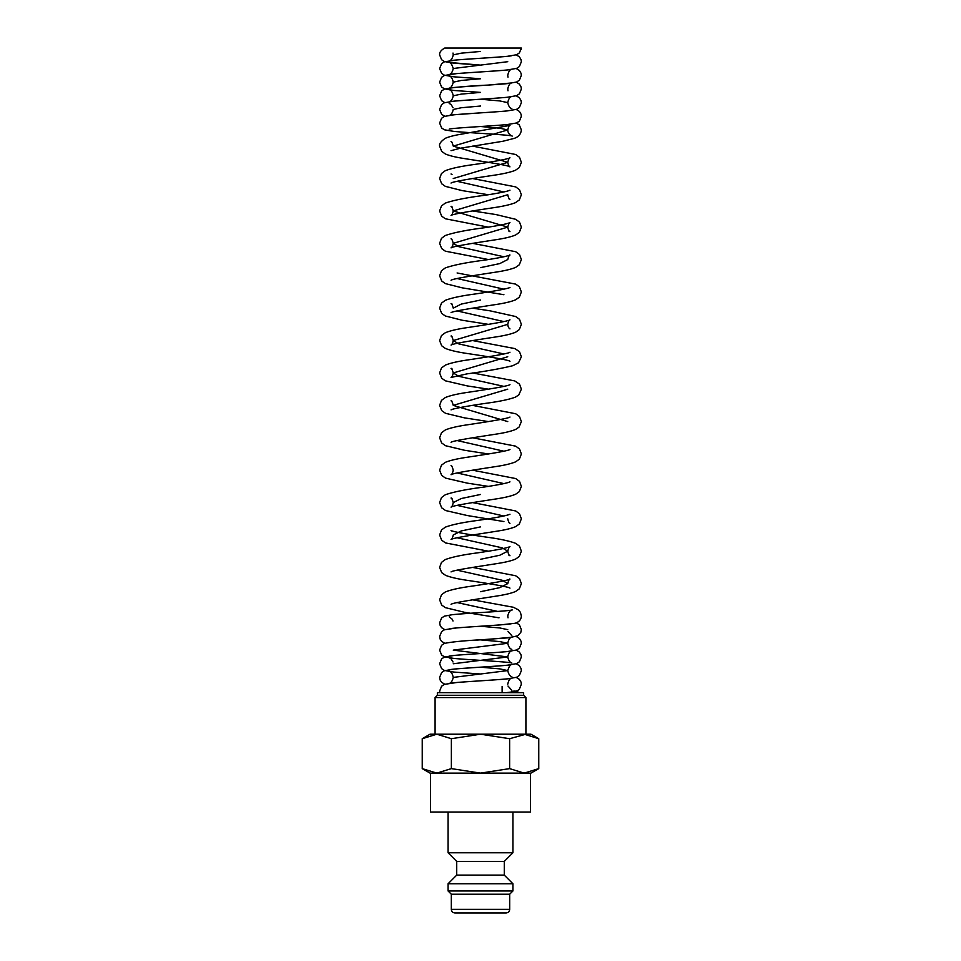 <?xml version="1.0" encoding="UTF-8"?>
<svg xmlns="http://www.w3.org/2000/svg" width="961" height="961" viewBox="0 0 961 961"><rect width="100%" height="100%" fill="white"/><g stroke="black" fill="none" stroke-linecap="round" stroke-linejoin="round"><path stroke-width="1.44" d="M521.258 49.251A6.811 6.799 180 0 0 521.367 48.05L444.751 48.05C441.051 50.104 439.345 52.374 439.633 54.873L441.604 59.726L444.414 61.564L453.892 63.186L480.488 65.108L449.183 62.465C450.445 62.117 451.802 64.135 453.256 68.519L507.744 61.696M510.159 692.689A6.811 6.799 0 0 1 518.952 692.689M448.066 812.045L448.066 852.767L456.715 861.416L456.715 875.111L448.066 883.76L448.066 890.967L451.31 894.21L451.31 909.346L509.69 909.346L509.69 894.21L512.934 890.967L512.934 883.76L504.285 875.111L504.285 861.416L512.934 852.767L512.934 812.045M451.31 909.346C451.526 911.533 452.727 912.734 454.913 912.95L506.087 912.95C508.273 912.734 509.474 911.533 509.69 909.346M538.761 738.709L530.952 734.204L524.189 734.204L538.761 738.709L538.761 768.62L524.189 773.125L530.448 773.125L530.448 812.045L430.552 812.045L430.552 773.125L524.189 773.125L509.63 768.62L480.5 773.125L451.37 768.62L436.811 773.125L422.239 768.62L430.047 773.125L436.811 773.125M436.811 734.204L451.37 738.709L480.5 734.204L430.047 734.204L422.239 738.709L436.811 734.204L435.093 734.204L435.093 697.554L525.907 697.554L523.637 695.283L523.637 692.689L437.363 692.689L437.363 695.283L435.093 697.554M524.189 773.125L530.952 773.125L538.761 768.62M502.122 692.689L502.122 686.43M524.189 734.204L480.5 734.204L509.63 738.709L525.907 734.204L525.907 697.554M437.363 695.283L523.637 695.283M451.37 768.62L451.37 738.709M422.239 768.62L422.239 738.709M509.63 768.62L509.63 738.709M451.31 894.21L509.69 894.21M448.066 890.967L512.934 890.967M448.066 883.76L512.934 883.76M456.715 875.111L504.285 875.111M456.715 861.416L504.285 861.416M448.066 852.767L512.934 852.767M449.183 671.355C451.021 671.475 452.379 673.493 453.256 677.409L507.744 670.586L499.768 668.88L480.5 667.174M453.256 663.763L507.744 656.94L453.256 650.116L507.744 643.293L499.768 641.588L480.5 639.882M507.744 629.659L499.78 627.953L480.524 626.248M497.738 611.436L457.1 602.571M480.5 591.7L499.768 587.651L507.744 583.603L502.183 580.252L457.1 570.173M480.512 559.302L499.768 555.254L507.744 551.194L502.183 547.842L457.1 537.764M472.584 502.591L515.697 510.964L519.517 513.775L521.367 518.796L519.336 524.009L515.673 526.628C511.769 528.286 506.171 529.703 498.867 530.868C481.257 533.715 452.559 537.824 451.057 539.517C451.898 539.325 452.631 537.812 453.256 534.989L461.244 530.94L480.512 526.892M503.9 516.021L457.1 505.354M452.03 498.459L451.033 498.05C451.49 497.546 452.235 499.059 453.256 502.591L461.244 498.531L480.512 494.483M503.9 483.611L457.1 472.956M503.9 451.214L457.1 440.546M507.744 421.579L453.256 405.374L507.744 389.169M503.912 386.394L458.829 376.328L453.256 372.964L507.744 356.759M503.912 353.984L458.829 343.918L453.256 340.554L507.744 324.35C508.417 321.406 509.162 319.905 509.967 319.821C508.645 321.274 485.113 324.974 467.839 327.521C457.724 328.986 450.216 330.716 445.315 332.734L441.483 335.545L439.633 340.554L441.664 345.768L445.327 348.399C450.156 350.369 457.472 352.074 467.286 353.504C484.596 356.075 508.705 359.846 509.955 361.288L509.378 360.819M503.9 321.587L457.1 310.92M452.03 304.024L451.033 303.616C451.49 303.111 452.235 304.625 453.256 308.157L461.232 304.096L480.512 300.048M503.9 289.177L457.1 278.522M480.512 267.639L499.768 263.59L507.744 259.542C508.765 256.022 509.51 254.509 509.979 255.001C507.444 256.227 498.999 257.932 484.656 260.131C466.842 262.389 453.724 264.984 445.315 267.915L441.483 270.726L439.633 275.747L441.664 280.96L445.327 283.591L462.121 287.819L503.912 294.715M503.9 256.767L458.841 246.701L453.256 243.337L507.744 227.132L453.256 210.939L507.744 194.735C508.369 197.546 509.102 199.059 509.943 199.251L508.97 198.855M503.9 191.96L457.1 181.305M453.256 178.53L507.744 162.325L453.256 146.12L507.744 129.927L499.768 128.209L480.5 126.504M516.237 95.812L519.396 97.77L521.054 100.593L521.367 102.635L519.396 107.488L516.586 109.326L507.096 110.935C491.023 112.437 451.514 114.395 449.171 115.512C451.069 115.032 452.427 113.014 453.256 109.458L461.244 107.752L480.524 106.034M511.817 96.568C509.979 96.701 508.621 98.719 507.744 102.635L499.768 100.929L480.512 99.223M449.195 89.757C451.069 89.914 452.415 91.932 453.256 95.812L461.244 94.106L480.524 92.4L453.892 90.466L444.426 88.856L441.604 87.019L439.633 82.166L441.604 77.3L444.414 75.463L457.004 73.565C474.362 72.171 509.774 70.297 511.817 69.288C509.979 69.408 508.621 71.426 507.744 75.342L507.997 77.144M449.195 76.111C451.069 76.267 452.427 78.285 453.256 82.166L461.244 80.46L480.512 78.754L453.892 76.82L444.426 75.21L441.604 73.372L439.633 68.519L441.604 63.654L444.414 61.828L457.016 59.918C474.374 58.525 509.774 56.663 511.817 55.642M453.003 53.059L453.256 54.873L461.244 53.167L480.5 51.462M453.256 68.519C452.427 72.075 451.069 74.093 449.171 74.574C451.478 73.456 491.011 71.51 507.096 70.009L516.586 68.387L519.396 66.549L521.367 61.696L521.054 59.654L519.396 56.831L516.237 54.873M453.256 82.166C452.427 85.721 451.069 87.739 449.171 88.22C451.49 87.103 491.011 85.157 507.096 83.655L516.586 82.033L519.396 80.195L521.367 75.342L521.054 73.3L519.396 70.477L516.237 68.519M453.256 95.812C452.427 99.367 451.057 101.386 449.171 101.866C451.502 100.749 491.023 98.791 507.096 97.289L516.586 95.68L519.396 93.842L521.367 88.989L521.054 86.946L519.396 84.124L516.237 82.166M444.763 102.635L441.604 100.665L439.633 95.812L441.604 90.947L444.414 89.109C452.175 87.439 466.794 86.094 488.26 85.073L511.817 82.934C509.979 83.054 508.621 85.073 507.744 88.989L507.997 90.79M444.763 116.269L441.604 114.311L439.633 109.458L441.604 104.593L444.414 102.755L454.325 101.097L482.05 99.115M449.171 129.158C451.538 128.041 491.035 126.083 507.108 124.582L516.574 122.972L519.396 121.134L521.367 116.269L521.054 114.239L519.396 111.416L516.237 109.446M449.183 103.392L451.117 104.581L453.003 107.644M488.416 194.735L462.121 190.602L445.327 186.362L441.664 183.743L439.633 178.53L441.483 173.509L445.303 170.698C451.394 168.331 461.016 166.265 474.169 164.499C490.146 162.265 508.862 158.985 509.967 157.784C509.51 157.292 508.765 158.805 507.744 162.325C508.369 165.148 509.102 166.649 509.943 166.854C508.453 165.16 479.743 161.052 462.133 158.205C454.829 157.027 449.231 155.61 445.327 153.964L441.664 151.333L439.633 146.12C438.985 143.982 440.883 141.363 445.303 138.3C449.267 136.606 455.034 135.165 462.589 133.963L509.967 125.398C509.402 124.918 508.657 126.432 507.744 129.927C507.852 132.762 509.354 134.816 512.237 136.09C510.471 134.864 470.482 132.966 453.904 131.405L444.414 129.795L441.688 128.041L439.633 123.092L441.604 118.239L444.414 116.401L454.325 114.743L482.086 112.761M451.045 150.649L460.343 148.222L502.987 141.243L514.159 138.396C518.472 137.003 520.886 134.18 521.367 129.927L519.216 124.834L516.261 123.08M451.045 183.058L451.069 183.046C452.343 181.593 476.404 177.845 493.702 175.274C503.384 173.857 510.627 172.187 515.444 170.265L519.336 167.538L521.367 162.325L519.517 157.316L515.685 154.493L472.596 146.12M451.057 141.603L451.033 141.591C451.49 141.063 452.235 142.576 453.256 146.12M452.03 206.807L451.033 206.399C451.526 205.93 452.259 207.444 453.256 210.939C452.595 213.786 451.862 215.3 451.045 215.456C452.355 214.003 476.416 210.255 493.702 207.684C503.384 206.255 510.627 204.585 515.444 202.675L519.336 199.948L521.367 194.735L519.517 189.713L515.685 186.902L472.596 178.53M452.03 174.397L451.033 173.989M488.416 227.144L445.327 218.772L441.664 216.153L439.633 210.939L441.483 205.918L445.303 203.107C453.724 200.176 466.842 197.582 484.656 195.311C498.987 193.125 507.432 191.419 509.967 190.194L509.955 190.206M451.057 238.821L451.033 238.809C451.526 238.328 452.259 239.842 453.256 243.337C452.595 246.196 451.862 247.71 451.045 247.866C452.499 246.28 478.902 242.352 496.453 239.637C504.933 238.34 511.336 236.778 515.673 234.977L519.336 232.358L521.367 227.132L519.517 222.123L515.685 219.312L495.936 214.555L472.584 210.939M488.416 259.542L445.327 251.181L441.664 248.551L439.633 243.337L441.483 238.328L445.303 235.517C453.724 232.586 466.842 229.991 484.656 227.721C498.999 225.535 507.432 223.817 509.967 222.604C509.51 222.099 508.765 223.613 507.744 227.132C508.369 229.955 509.102 231.469 509.943 231.661L508.97 231.265M451.057 280.264L451.081 280.252C452.487 278.678 478.902 274.75 496.441 272.035C504.933 270.738 511.336 269.188 515.673 267.386L519.336 264.755L521.367 259.542L519.517 254.533L515.685 251.71L472.584 243.337M451.057 312.673L451.081 312.661C452.475 311.088 478.902 307.16 496.441 304.445C504.933 303.147 511.336 301.598 515.673 299.784L519.336 297.165L521.367 291.952L519.433 286.834L515.685 284.12L457.1 272.972M488.416 324.362L462.121 320.229L445.327 315.989L441.664 313.37L439.633 308.157L441.483 303.135L445.315 300.325C451.394 297.958 461.016 295.892 474.169 294.126C490.158 291.88 508.898 288.6 509.979 287.411L509.955 287.423M452.03 336.434L451.033 336.026C451.49 335.521 452.235 337.023 453.256 340.554C452.595 343.425 451.862 344.927 451.057 345.083C452.475 343.497 478.902 339.569 496.441 336.855C504.933 335.557 511.336 334.008 515.673 332.194L519.336 329.575L521.367 324.362L519.517 319.34L515.685 316.529L490.122 310.835L472.584 308.157M452.03 368.832L451.033 368.435C451.49 367.919 452.235 369.432 453.256 372.964C452.631 375.787 451.898 377.301 451.057 377.481L466.902 373.889C485.725 371.306 501.041 368.58 512.85 365.697L518.556 362.753L521.367 356.759L519.517 351.75L514.952 348.603L472.584 340.554M488.416 389.169L467.286 385.914L445.327 380.808L441.664 378.178L439.633 372.964L441.483 367.955L445.315 365.132C450.216 363.126 457.724 361.384 467.839 359.931C485.101 357.372 508.645 353.684 509.967 352.219L509.955 352.243M451.057 409.891L451.081 409.879C452.066 408.725 471.25 405.374 487.335 403.115C500.044 401.386 509.414 399.392 515.432 397.109L518.772 394.971L521.367 389.169L519.517 384.148L514.676 380.892L472.596 372.964M488.416 421.579L464.535 417.867L445.556 413.314L441.664 410.587L439.633 405.374L441.483 400.353L445.315 397.542C450.216 395.536 457.724 393.794 467.839 392.34C485.113 389.782 508.645 386.094 509.967 384.628L509.955 384.64M451.057 442.3L451.081 442.288C452.451 440.727 478.89 436.787 496.441 434.072C504.933 432.774 511.336 431.225 515.673 429.411L519.06 427.08L521.367 421.579L519.517 416.557L515.685 413.747L472.584 405.374M452.03 401.242L451.033 400.833C451.49 400.329 452.235 401.842 453.256 405.374M488.416 453.976L464.535 450.265L445.556 445.724L441.664 442.985L439.633 437.772L441.483 432.762L445.315 429.951C450.216 427.933 457.724 426.203 467.839 424.738C485.113 422.191 508.657 418.491 509.967 417.038L509.955 417.05M451.045 465.653L451.033 465.653C451.49 465.148 452.235 466.65 453.256 470.181C452.631 473.004 451.898 474.518 451.057 474.71C452.439 473.136 478.89 469.184 496.453 466.469C504.933 465.184 511.336 463.622 515.673 461.821L519.336 459.19L521.367 453.976L519.517 448.967L515.685 446.156L472.596 437.772M488.416 486.386L467.286 483.131L445.556 478.122L441.664 475.395L439.633 470.181L441.483 465.172L445.315 462.349C450.216 460.343 457.724 458.613 467.839 457.148C485.101 454.601 508.657 450.901 509.967 449.448L509.943 449.46M453.256 502.591C452.631 505.414 451.898 506.915 451.057 507.108C452.439 505.534 478.89 501.594 496.441 498.879C504.933 497.582 511.336 496.032 515.673 494.218L519.336 491.6L521.367 486.386L519.517 481.365L515.685 478.554L472.584 470.181M503.912 521.559L467.298 515.54L445.556 510.531L441.664 507.804L439.633 502.591L441.483 497.57L445.315 494.759C453.736 491.828 466.854 489.233 484.68 486.963C499.023 484.776 507.456 483.071 509.967 481.845L509.955 481.857M488.404 551.194L445.556 542.941L441.664 540.214L439.633 534.989L441.483 529.979L445.315 527.169C452.102 524.61 462.878 522.376 477.617 520.442C495.444 517.859 506.219 515.805 509.967 514.255L509.943 514.267M451.057 571.927L451.081 571.903C452.547 570.233 481.257 566.125 498.879 563.278C506.171 562.101 511.769 560.695 515.673 559.038L519.336 556.407L521.367 551.194L519.517 546.184L515.697 543.373C509.606 541.007 499.984 538.941 486.831 537.175C470.854 534.929 452.138 531.661 451.033 530.46L451.634 530.94M509.366 587.651L509.955 588.132C508.645 586.666 484.596 582.919 467.298 580.348C457.616 578.93 450.373 577.261 445.556 575.339L441.664 572.612L439.633 567.398L441.483 562.389L445.315 559.566C452.102 557.02 462.878 554.773 477.617 552.851C495.432 550.269 506.219 548.202 509.967 546.665C509.474 546.184 508.741 547.698 507.744 551.194C508.393 554.053 509.138 555.554 509.955 555.722L508.97 555.326M451.081 604.313L451.057 604.325C452.547 602.643 481.257 598.535 498.879 595.688C506.171 594.511 511.769 593.093 515.673 591.447L519.336 588.817L521.367 583.603L519.517 578.582L515.697 575.771L472.584 567.398M499.023 617.803L464.547 612.301L445.327 607.64L441.664 605.022L439.633 599.808L441.483 594.787L445.315 591.976C450.781 589.79 459.31 587.892 470.902 586.282C487.635 583.892 508.777 580.384 509.967 579.075C509.474 578.594 508.741 580.108 507.744 583.603M449.171 628.89C451.081 627.953 482.266 626.2 500.333 624.902L515.012 623.281C519 622.103 521.114 619.677 521.367 616.001L520.369 612.277L518.291 609.791L513.378 607.256L472.584 599.808M444.763 629.647L441.604 627.689L440.21 625.587L439.633 622.836L441.604 617.971L444.414 616.133L452.379 614.68C467.803 613.106 508.357 611.172 512.249 609.947C510.243 610.019 508.741 612.037 507.744 616.001L508.021 617.815M473.04 640.374L508.946 637.768L517.763 635.786L520.79 632.41L521.367 629.659L519.396 624.794L516.405 622.896M449.183 616.782L452.175 619.196L453.003 621.022M444.763 643.293L441.604 641.335L440.21 639.233L439.633 636.47L441.604 631.617L444.414 629.779L457.004 627.881C474.374 626.476 509.774 624.614 511.817 623.593M449.171 656.183C451.502 655.066 491.023 653.108 507.096 651.606L516.586 649.996L519.396 648.158L521.367 643.293L521.054 641.263L519.396 638.44L516.237 636.482M480.488 673.997L453.904 672.075L444.414 670.466L441.604 668.628L439.633 663.763L441.604 658.91L444.414 657.072L454.325 655.414C470.65 653.924 509.558 651.99 511.817 650.885C509.979 651.017 508.621 653.036 507.744 656.94C508.573 660.495 509.931 662.513 511.829 663.006C509.51 661.889 469.989 659.931 453.904 658.429L444.414 656.819L441.604 654.982L439.633 650.116L441.604 645.263L444.414 643.426C452.175 641.756 466.782 640.41 488.248 639.389L511.817 637.239C509.979 637.371 508.621 639.389 507.744 643.293C508.573 646.849 509.931 648.867 511.829 649.36M449.171 669.829C451.526 668.712 491.035 666.754 507.108 665.252L516.574 663.643L519.396 661.805L521.367 656.94L521.054 654.897L519.396 652.087L516.237 650.116M453.256 677.409C452.427 680.965 451.069 682.983 449.171 683.463C451.538 682.346 491.035 680.4 507.108 678.898L516.574 677.289L519.396 675.451L521.367 670.586L521.03 668.448L519.396 665.733L516.237 663.763M449.183 657.708L451.117 658.898L453.003 661.961M444.763 684.232L441.604 682.274L440.21 680.172L439.633 677.409L441.604 672.556L444.414 670.718L454.325 669.06C470.65 667.571 509.546 665.637 511.817 664.532C510.555 664.183 509.198 666.201 507.744 670.586C508.573 674.142 509.931 676.16 511.829 676.652M505.57 692.689C516.429 691.656 517.847 690.779 519.396 689.097L521.367 684.232L521.03 682.094L519.396 679.379L516.237 677.409M439.826 692.689L439.633 691.055L441.604 686.202L444.414 684.364L457.016 682.466C474.386 681.061 509.738 679.199 511.805 678.178C509.931 678.346 508.585 680.364 507.744 684.232M516.237 691.055L519.06 692.689M521.367 48.05L519.396 52.903L516.586 54.741L507.108 56.363C491.035 57.864 451.49 59.81 449.171 60.927C451.069 60.447 452.427 58.429 453.256 54.873M511.829 108.689C509.931 108.209 508.573 106.178 507.744 102.635M509.919 328.866L509.955 328.878C508.729 328.181 507.985 326.668 507.744 324.35M509.919 523.301L509.955 523.313C509.138 523.156 508.393 521.643 507.744 518.796M511.829 635.714L507.997 631.461M511.829 690.286L507.997 686.046"/></g></svg>
